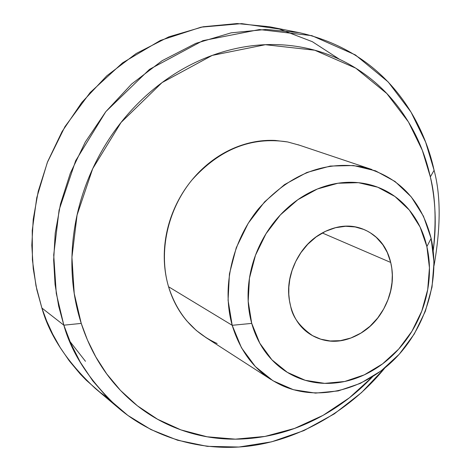 <?xml version="1.0" encoding="UTF-8"?>
<svg xmlns="http://www.w3.org/2000/svg" width="471" height="471" viewBox="0 0 471 471"><rect width="100%" height="100%" fill="white"/><g stroke="black" fill="none" stroke-linecap="round" stroke-linejoin="round"><path stroke-width="0.71" d="M372.579 376.735L369.641 379.761C352.226 397.365 332.638 411.318 310.878 421.627C289.088 431.936 266.498 437.706 243.107 438.943C219.674 440.155 197.102 436.434 175.389 427.78C153.646 419.072 134.529 405.743 118.05 387.792C101.577 369.764 89.307 348.305 81.242 323.406L63.844 325.184L70.797 343.436L80.282 362.128L92.716 380.803L108.483 398.837L127.865 415.416L150.95 429.57L177.573 440.22L207.205 446.337L238.974 447.038L271.673 441.81L303.895 430.606L334.251 413.897L361.522 392.602L384.854 367.945C351.613 409.04 299.821 440.214 247.97 446.202C196.054 452.16 149.342 434.333 118.727 408.233C89.979 381.386 71.686 353.703 63.844 325.184L41.884 308.028L63.844 325.184L81.242 323.406L74.235 293.527L71.933 257.284L77.085 215.011L92.705 168.671L121.053 122.472L162.053 82.59L212.244 55.395L265.361 44.71L314.746 50.22L355.793 68.177L386.832 93.558L408.445 121.948L422.31 150.296L430.341 176.884L434.097 170.296L425.643 142.154L411.018 112.11L388.198 81.96L355.358 54.913L311.855 35.655L259.427 29.549L202.936 40.647L149.495 69.361L105.828 111.645L75.666 160.735L59.099 210.007L53.712 254.946L56.279 293.457L63.844 325.184L58.669 306.138L55.066 284.484L53.665 260.157L55.207 233.233L60.482 204.055L70.297 173.304L85.286 142.042L105.775 111.709L131.627 84.021L162.083 60.735L195.836 43.356L231.161 32.835L266.215 29.426L299.338 32.676L269.365 26.741L237.149 23.55L203.107 26.77L168.859 36.832L136.19 53.506L106.746 75.855L81.801 102.448L62.054 131.597L47.642 161.659L38.245 191.244L33.223 219.333L31.816 245.273L33.247 268.735L36.803 289.63L41.884 308.028L35.979 285.773L32.405 259.927L32.24 230.449L36.767 197.673L47.3 162.53L64.945 126.675L90.191 92.51L122.56 62.855L160.405 40.441L201.111 27.165L241.676 23.627L279.38 29.049L312.338 41.689L339.62 59.37M251.726 323.394L248.193 301.322L249.459 278.184L255.494 255.241L265.985 233.757L280.363 214.911L297.813 199.733L317.36 189.006L337.919 183.248L358.396 182.677L377.73 187.211L394.963 196.519L409.293 210.037L420.079 227.022L426.879 246.592L431.136 238.42L423.47 216.23L411.289 196.931L395.069 181.506L375.528 170.826L353.562 165.539L330.259 166.063L306.827 172.492L284.531 184.608L264.62 201.829L248.217 223.254L236.265 247.722L229.436 273.857L228.07 300.198L232.197 325.302L251.726 323.394C255.217 335.876 260.822 346.75 268.535 356.017C276.259 365.255 285.426 372.225 296.041 376.924C306.65 381.604 317.86 383.747 329.676 383.353C341.475 382.947 353.014 380.115 364.277 374.863C375.534 369.605 385.737 362.358 394.892 353.115C404.036 343.865 411.513 333.297 417.324 321.399C423.129 309.494 426.861 297.089 428.533 284.172C430.194 271.255 429.64 258.732 426.879 246.592C424.1 234.452 419.255 223.59 412.343 213.993C405.407 204.396 396.847 196.837 386.662 191.297C376.459 185.78 365.349 182.789 353.344 182.33C341.322 181.9 329.323 184.126 317.36 189.006C305.385 193.922 294.428 201.164 284.472 210.737C274.534 220.34 266.451 231.508 260.21 244.237C254.004 256.983 250.16 270.242 248.688 284.001C247.246 297.76 248.258 310.889 251.726 323.394L232.197 325.302C221.582 287.828 231.832 241.546 258.444 208.883C288.329 175.183 322.311 161.07 360.386 166.54C397.583 175.377 421.162 199.339 431.136 238.42C440.35 279.362 425.849 327.304 395.21 358.519C364.56 389.658 319.644 401.563 283.465 386.161C258.267 374.898 241.176 354.616 232.197 325.302L168.565 286.757L232.197 325.302L241.493 347.822L255.376 366.615L273.015 380.78L293.427 389.717L315.529 393.108L338.213 390.918L360.392 383.37L381.051 370.918L399.267 354.21L414.245 334.033L425.325 311.319L432.019 287.08L434.003 262.406L431.136 238.42L426.879 246.592L429.44 267.799L427.697 289.636L421.775 311.107L411.954 331.231L398.684 349.099L382.552 363.883L364.277 374.863L344.69 381.492L324.69 383.365L305.249 380.303L287.339 372.355L271.902 359.809L259.798 343.224L251.726 323.394M322.317 232.974L390.712 262.453L391.795 268.317L392.296 275.011L391.996 282.547L390.63 290.86L387.933 299.768L383.677 308.964L377.707 317.972L370.053 326.22L360.957 333.074L350.866 338.001L340.398 340.651L330.189 340.975L320.798 339.185L312.603 335.67C299.903 326.85 292.591 317.065 290.666 306.321C286.733 291.508 288.399 276.612 295.658 261.646C303 246.716 313.71 236.271 327.781 230.307C341.834 224.437 354.993 224.691 367.25 231.061C379.438 237.455 387.256 247.917 390.712 262.453C394.15 276.948 392.367 291.366 385.372 305.703C378.378 320.039 368.11 330.295 354.586 336.471C341.016 342.652 327.975 342.87 315.464 337.136C302.924 331.331 294.658 321.057 290.666 306.321L289.471 300.71L288.8 294.304L288.847 287.092L289.848 279.12L292.061 270.519L295.7 261.558L300.94 252.627L307.793 244.231L316.112 236.948L325.549 231.308L335.582 227.699L345.626 226.274L355.14 226.945L363.694 229.424L367.245 231.061L370.518 232.951L376.241 237.313L382.817 244.743L387.292 252.509L390.712 262.453L322.317 232.974M287.051 141.853C251.261 136.549 219.574 149.248 191.997 179.951C167.458 209.725 158.309 252.126 168.565 286.757C172.474 299.862 178.609 311.313 186.981 321.098L196.283 330.448L206.692 338.06M299.338 32.676C390.747 53.441 424.648 126.128 434.097 170.296C440.856 195.459 440.827 227.269 434.021 265.709C440.827 227.269 440.856 195.459 434.097 170.296L430.341 176.884C435.575 200.416 436.605 224.467 433.432 249.041L433.22 250.631C436.423 221.482 435.463 196.902 430.341 176.884C425.083 153.328 415.775 131.927 402.405 112.669C388.999 93.399 372.237 77.827 352.114 65.958C331.937 54.094 309.735 47.141 285.503 45.092C261.217 43.102 236.801 46.535 212.244 55.395C187.67 64.339 165.121 78.227 144.597 97.05C124.109 115.96 107.559 138.256 94.959 163.932C82.431 189.642 74.995 216.413 72.634 244.243C70.362 272.05 73.229 298.437 81.242 323.406L87.429 339.95L95.801 356.906L106.717 373.903L120.505 390.424L137.42 405.814L157.585 419.261L180.923 429.888L207.069 436.782L235.382 439.155L264.932 436.434L294.569 428.422L323.1 415.334L349.4 397.795L372.573 376.735M85.463 361.304L69.949 341.475M299.521 145.227L287.687 141.959L275.241 140.446C262.4 139.822 249.618 141.977 236.895 146.917C224.167 151.892 212.551 159.322 202.035 169.213C191.538 179.127 183.042 190.714 176.548 203.972C170.078 217.243 166.157 231.073 164.773 245.468C163.419 259.862 164.685 273.622 168.565 286.757C177.22 313.857 193.41 332.773 217.149 343.512M107.429 397.777L99.87 392.178L86.211 380.179L80.105 373.874L69.278 360.857L60.194 347.539L52.711 334.175L46.658 320.957L41.884 308.028C49.561 335.576 67.394 362.411 95.377 388.522L118.727 408.233M311.137 334.852L312.603 335.67M371.966 169.542L297.966 144.703M270.99 379.52L205.385 337.218M361.875 228.682L363.694 229.424"/></g></svg>
